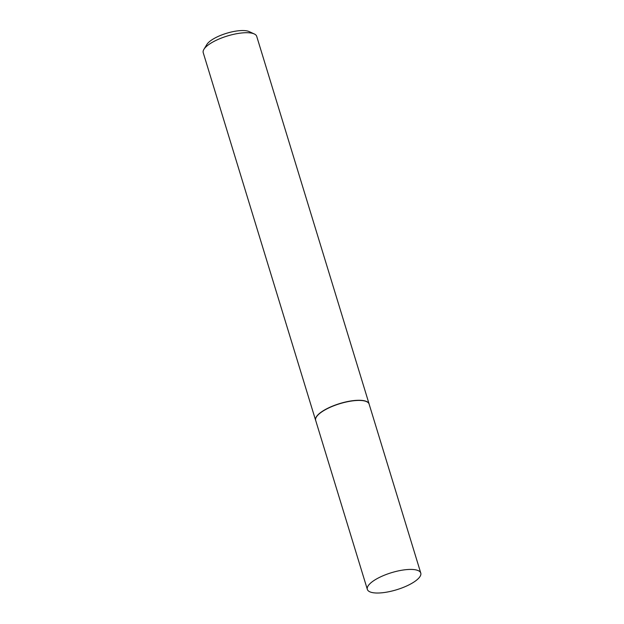 <?xml version="1.0" encoding="UTF-8"?>
<svg xmlns="http://www.w3.org/2000/svg" width="624" height="624" viewBox="0 0 624 624"><rect width="100%" height="100%" fill="white"/><g stroke="black" fill="none" stroke-linecap="round" stroke-linejoin="round"><path stroke-width="0.94" d="M420.771 573.05L369.112 404.063A27.94 8.908 163 0 0 328.817 407.924A27.94 8.908 163 0 0 315.674 420.404L367.341 589.391A27.94 8.908 163 0 0 407.628 585.53A27.94 8.908 163 0 0 420.771 573.05A27.94 8.908 163 0 0 380.484 576.911A27.94 8.908 163 0 0 367.341 589.391M369.182 404.305A27.963 8.923 163 0 0 369.096 403.915A27.963 8.923 163 0 0 328.762 407.776A27.963 8.923 163 0 0 315.604 420.264A27.963 8.923 163 0 0 315.744 420.638M203.908 49.351L206.84 44.522A23.494 7.496 -17 0 1 217.316 36.839A23.494 7.496 -17 0 1 249.148 31.582L254.28 33.953A27.963 8.923 163 0 0 216.388 40.209A27.963 8.923 163 0 0 203.908 49.351A27.963 8.923 163 0 0 203.229 52.697L315.604 420.264M369.096 403.915L256.714 36.348A27.963 8.923 163 0 0 254.28 33.953"/></g></svg>
